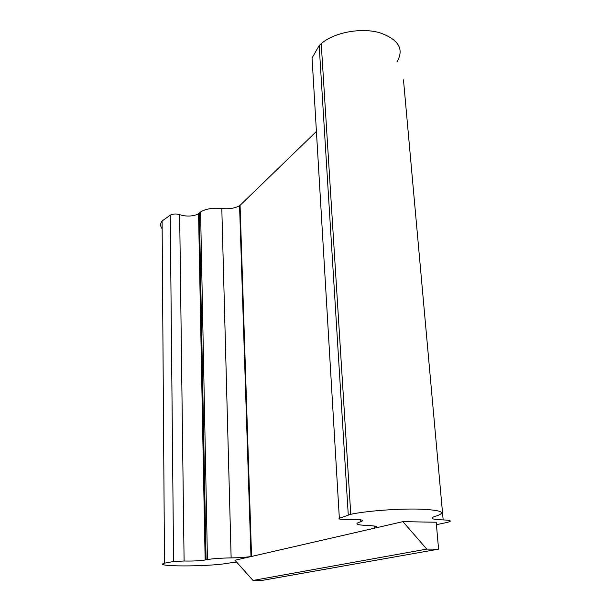 <?xml version="1.0" encoding="UTF-8"?>
<svg xmlns="http://www.w3.org/2000/svg" width="611" height="611" viewBox="0 0 611 611"><rect width="100%" height="100%" fill="white"/><g stroke="black" fill="none" stroke-linecap="round" stroke-linejoin="round"><path stroke-width="0.92" d="M253.023 580.45L262.585 580.328L438.576 549.144L426.776 549.106L253.023 580.45L234.952 560.256L402.916 521.649L426.776 549.106M402.916 521.649L436.208 522.237L438.576 549.144M436.422 524.704L447.046 522.428C452.445 521.061 451.155 520.221 443.166 519.915C432.351 519.556 429.441 518.441 434.444 516.57L437.041 515.753C446.778 512.163 440.523 509.941 418.268 509.085C396.753 508.627 365.905 511.04 350.76 514.294L339.342 518.258C337.929 519.121 340.457 519.495 346.918 519.381C361.162 519.213 365.638 520.053 360.345 521.909C353.99 523.833 356.519 525.04 367.906 525.521C376.567 525.888 378.858 526.751 374.787 528.11L374.642 526.063M229.988 562.914L236.648 562.151M164.504 563.143L162.098 220.976L170.24 215.209C172.073 214.11 174.547 213.758 177.656 214.155L183.674 215.744C189.983 216.5 194.94 215.805 198.537 213.644L200.629 211.918C205.815 208.794 212.88 207.664 221.808 208.504C229.018 209.237 234.922 208.305 239.535 205.701L240.07 205.334L251.556 556.438L250.945 556.545C245.744 557.324 239.138 557.782 231.134 557.896C221.205 558.064 213.315 558.607 207.473 559.531L205.113 560.012C199.14 560.867 192.137 561.196 184.102 561.005L173.6 561.509L164.504 563.143C151.429 566.794 207.305 566.817 227.338 563.342L229.889 562.93M240.07 205.334L316.414 131.457M162.159 228.804C160.166 226.23 160.143 223.618 162.098 220.976M240.787 227.277L240.26 227.223M312.252 61.207L312.061 57.999L319.171 45.581L321.233 43.679C333.728 32.513 361.002 27.281 379.675 32.734C398.708 39.379 404.451 49.147 396.898 62.024M319.171 45.581L348.262 514.859M231.134 557.896L221.808 208.504M206.075 559.813L199.385 212.941M184.102 561.005L179.665 214.682M170.24 215.209L173.6 561.509M443.166 519.915L403.481 79.865M339.342 518.258L312.061 57.999M360.345 521.909L360.2 519.732M250.976 556.537L239.558 205.678M207.435 559.539L200.591 211.956M205.143 560.004L198.56 213.621M350.76 514.294L321.233 43.679"/></g></svg>
